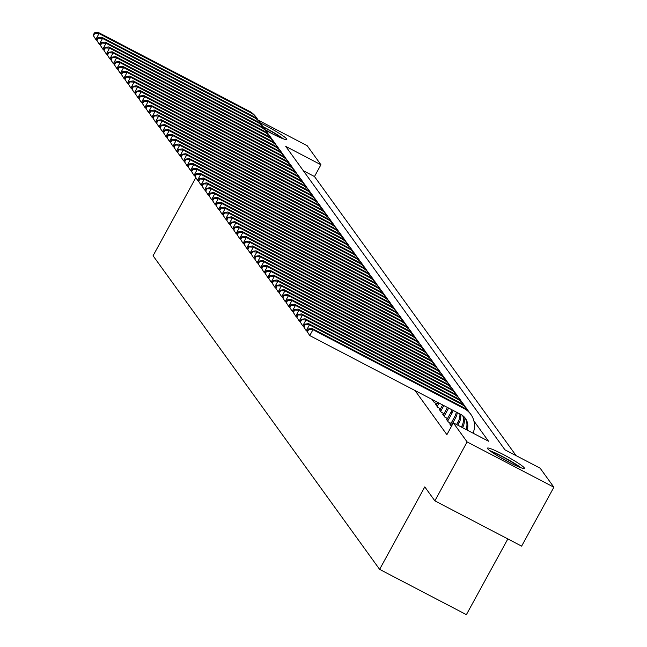 <?xml version="1.0" encoding="UTF-8"?>
<svg xmlns="http://www.w3.org/2000/svg" width="647" height="647" viewBox="0 0 647 647"><rect width="100%" height="100%" fill="white"/><g stroke="black" fill="none" stroke-linecap="round" stroke-linejoin="round"><path stroke-width="0.97" d="M487.644 448.711A21.052 2.046 -151.3 0 1 487.466 448.153A21.052 2.046 -151.3 0 1 505.056 455.456A21.052 2.046 -151.3 0 1 524.232 467.805A21.052 2.046 -151.3 0 1 524.41 468.371A21.052 2.046 -151.3 0 1 506.819 461.068A21.052 2.046 -151.3 0 1 487.644 448.711M260.264 122.898A21.052 2.046 -151.3 0 1 286.629 138.911A21.052 2.046 -151.3 0 1 286.807 139.477A21.052 2.046 -151.3 0 1 265.254 129.998M507.838 538.935L466.39 614.65L379.619 569.368L153.064 255.759L195.815 177.666M258.072 120.075L307.163 145.696L320.928 164.75L285.748 146.392L504.943 449.802L540.116 468.161L553.881 487.215L467.118 441.925L453.345 422.871L488.525 441.23L473.928 421.027M516.096 455.625L314.474 176.534L320.928 164.75M467.118 441.925L434.857 500.843L521.628 546.125L553.881 487.215M450.538 424.311L449.697 423.866L451.46 426.316M447.028 419.45L446.187 419.013L448.29 421.925L451.048 423.364M443.518 414.598L442.685 414.161L444.788 417.072L447.546 418.512M440.017 409.745L439.176 409.308L441.278 412.22L444.036 413.659M436.507 404.893L435.666 404.448L437.768 407.367L440.526 408.807M432.997 400.032L432.164 399.595L434.266 402.507L437.024 403.946M314.474 176.534L303.314 170.711M415.018 390.529L446.899 434.655L453.345 422.871M434.857 500.843L424.78 486.884L379.619 569.368M96.718 39.928L95.813 39.459L93.119 35.245L93.467 35.731L94.761 33.377L94.405 32.892L93.119 35.245M94.405 32.892L98.158 32.35L249.305 111.227A20.243 19.742 -35.8 0 1 256.034 117.05L256.916 118.264A20.243 19.742 -35.8 0 1 258.121 120.156M98.158 32.35L99.04 33.563L250.179 112.441A20.243 19.742 -35.8 0 1 256.916 118.264M94.761 33.377L99.04 33.563L95.813 39.459L93.467 35.731M263.329 127.144A18.221 1.771 -151.3 0 1 281.825 138.256M272.743 134.01A16.871 1.642 28.7 0 0 265.035 129.691M283.467 138.887A20.922 2.038 28.7 0 0 262.973 126.658M491.178 451.687A18.221 1.771 -151.3 0 1 494.939 453.175A18.221 1.771 -151.3 0 1 519.436 467.15M510.346 462.904A16.871 1.642 28.7 0 0 499.654 457.057M521.07 467.781A20.922 2.038 28.7 0 0 493.467 452.148A20.922 2.038 28.7 0 0 489.763 450.644M100.228 44.78L99.323 44.311L96.621 40.098L96.977 40.583L98.263 38.23L97.915 37.744L96.621 40.098M97.915 37.744L101.668 37.203L252.807 116.088A20.243 19.742 -35.8 0 1 259.544 121.903L260.418 123.116A20.243 19.742 -35.8 0 1 261.631 125.017M101.668 37.203L102.541 38.416L253.689 117.301A20.243 19.742 -35.8 0 1 260.418 123.116M98.263 38.23L102.541 38.416L99.323 44.311L96.977 40.583M103.73 49.641L102.824 49.164L100.131 44.958L100.479 45.444L101.773 43.082L101.425 42.597L100.131 44.958M101.425 42.597L105.178 42.063L256.317 120.94A20.243 19.742 -35.8 0 1 263.054 126.755L263.927 127.969A20.243 19.742 -35.8 0 1 265.133 129.869M105.178 42.063L106.051 43.276L257.191 122.154A20.243 19.742 -35.8 0 1 263.927 127.969M101.773 43.082L106.051 43.276L102.824 49.164L100.479 45.444M107.24 54.494L106.334 54.016L103.641 49.811L103.989 50.296L105.283 47.943L104.927 47.457L103.641 49.811M104.927 47.457L108.68 46.916L259.827 125.793A20.243 19.742 -35.8 0 1 266.556 131.616L267.437 132.829A20.243 19.742 -35.8 0 1 268.642 134.722M108.68 46.916L109.561 48.129L260.701 127.006A20.243 19.742 -35.8 0 1 267.437 132.829M105.283 47.943L109.561 48.129L106.334 54.016L103.989 50.296M110.75 59.346L109.844 58.877L107.143 54.663L107.499 55.149L108.785 52.795L108.437 52.31L107.143 54.663M108.437 52.31L112.19 51.768L263.329 130.645A20.243 19.742 -35.8 0 1 270.066 136.468L270.939 137.682A20.243 19.742 -35.8 0 1 272.152 139.574M112.19 51.768L113.063 52.981L264.211 131.859A20.243 19.742 -35.8 0 1 270.939 137.682M108.785 52.795L113.063 52.981L109.844 58.877L107.499 55.149M114.252 64.199L113.346 63.729L110.653 59.516L111.001 60.009L112.295 57.648L111.947 57.162L110.653 59.516M111.947 57.162L115.7 56.621L266.839 135.506A20.243 19.742 -35.8 0 1 273.576 141.321L274.449 142.534A20.243 19.742 -35.8 0 1 275.654 144.435M115.7 56.621L116.573 57.834L267.712 136.719A20.243 19.742 -35.8 0 1 274.449 142.534M112.295 57.648L116.573 57.834L113.346 63.729L111.001 60.009M117.762 69.059L116.856 68.582L114.163 64.376L114.511 64.862L115.805 62.5L115.449 62.015L114.163 64.376M115.449 62.015L119.202 61.481L270.341 140.359A20.243 19.742 -35.8 0 1 277.078 146.173L277.959 147.387A20.243 19.742 -35.8 0 1 279.164 149.287M119.202 61.481L120.083 62.694L271.222 141.572A20.243 19.742 -35.8 0 1 277.959 147.387M115.805 62.5L120.083 62.694L116.856 68.582L114.511 64.862M121.272 73.912L120.366 73.434L117.665 69.229L118.021 69.714L119.307 67.361L118.959 66.876L117.665 69.229M118.959 66.876L122.712 66.334L273.851 145.211A20.243 19.742 -35.8 0 1 280.588 151.034L281.461 152.247A20.243 19.742 -35.8 0 1 282.674 154.14M122.712 66.334L123.585 67.547L274.724 146.424A20.243 19.742 -35.8 0 1 281.461 152.247M119.307 67.361L123.585 67.547L120.366 73.434L118.021 69.714M124.774 78.764L123.868 78.295L121.175 74.081L121.523 74.567L122.817 72.213L122.461 71.728L121.175 74.081M122.461 71.728L126.222 71.186L277.361 150.064A20.243 19.742 -35.8 0 1 284.09 155.887L284.971 157.1A20.243 19.742 -35.8 0 1 286.176 158.992M126.222 71.186L127.095 72.399L278.234 151.277A20.243 19.742 -35.8 0 1 284.971 157.1M122.817 72.213L127.095 72.399L123.868 78.295L121.523 74.567M128.284 83.617L127.378 83.148L124.685 78.942L125.033 79.427L126.319 77.066L125.971 76.581L124.685 78.942M125.971 76.581L129.724 76.039L280.863 154.924A20.243 19.742 -35.8 0 1 287.6 160.739L288.481 161.952A20.243 19.742 -35.8 0 1 289.686 163.853M129.724 76.039L130.605 77.252L281.744 156.137A20.243 19.742 -35.8 0 1 288.481 161.952M126.319 77.066L130.605 77.252L127.378 83.148L125.033 79.427M131.794 88.477L130.88 88L128.187 83.795L128.543 84.28L129.829 81.918L129.481 81.433L128.187 83.795M129.481 81.433L133.233 80.899L284.373 159.777A20.243 19.742 -35.8 0 1 291.11 165.592L291.983 166.805A20.243 19.742 -35.8 0 1 293.196 168.705M133.233 80.899L134.107 82.112L285.246 160.99A20.243 19.742 -35.8 0 1 291.983 166.805M129.829 81.918L134.107 82.112L130.88 88L128.543 84.28M135.296 93.33L134.39 92.853L131.697 88.647L132.045 89.132L133.339 86.779L132.983 86.294L131.697 88.647M132.983 86.294L136.735 85.752L287.883 164.629A20.243 19.742 -35.8 0 1 294.611 170.452L295.493 171.665A20.243 19.742 -35.8 0 1 296.698 173.558M136.735 85.752L137.617 86.965L288.756 165.842A20.243 19.742 -35.8 0 1 295.493 171.665M133.339 86.779L137.617 86.965L134.39 92.853L132.045 89.132M138.806 98.182L137.9 97.713L135.207 93.5L135.555 93.985L136.84 91.631L136.493 91.146L135.207 93.5M136.493 91.146L140.245 90.604L291.385 169.482A20.243 19.742 -35.8 0 1 298.121 175.305L298.995 176.518A20.243 19.742 -35.8 0 1 300.208 178.418M140.245 90.604L141.127 91.817L292.266 170.695A20.243 19.742 -35.8 0 1 298.995 176.518M136.84 91.631L141.127 91.817L137.9 97.713L135.555 93.985M142.316 103.035L141.402 102.566L138.709 98.36L139.065 98.845L140.35 96.484L140.003 95.999L138.709 98.36M140.003 95.999L143.755 95.457L294.895 174.342A20.243 19.742 -35.8 0 1 301.631 180.157L302.505 181.37A20.243 19.742 -35.8 0 1 303.718 183.271M143.755 95.457L144.629 96.67L295.768 175.555A20.243 19.742 -35.8 0 1 302.505 181.37M140.35 96.484L144.629 96.67L141.402 102.566L139.065 98.845M145.818 107.895L144.912 107.418L142.219 103.213L142.566 103.698L143.86 101.336L143.505 100.851L142.219 103.213M143.505 100.851L147.257 100.317L298.404 179.195A20.243 19.742 -35.8 0 1 305.133 185.01L306.015 186.223A20.243 19.742 -35.8 0 1 307.22 188.123M147.257 100.317L148.139 101.53L299.278 180.408A20.243 19.742 -35.8 0 1 306.015 186.223M143.86 101.336L148.139 101.53L144.912 107.418L142.566 103.698M149.328 112.748L148.422 112.271L145.721 108.065L146.076 108.55L147.362 106.197L147.015 105.712L145.721 108.065M147.015 105.712L150.767 105.17L301.906 184.047A20.243 19.742 -35.8 0 1 308.643 189.87L309.517 191.083A20.243 19.742 -35.8 0 1 310.73 192.976M150.767 105.17L151.641 106.383L302.788 185.26A20.243 19.742 -35.8 0 1 309.517 191.083M147.362 106.197L151.641 106.383L148.422 112.271L146.076 108.55M152.829 117.6L151.924 117.131L149.231 112.918L149.578 113.403L150.872 111.049L150.525 110.564L149.231 112.918M150.525 110.564L154.277 110.022L305.416 188.9A20.243 19.742 -35.8 0 1 312.153 194.723L313.027 195.936A20.243 19.742 -35.8 0 1 314.232 197.836M154.277 110.022L155.151 111.235L306.29 190.121A20.243 19.742 -35.8 0 1 313.027 195.936M150.872 111.049L155.151 111.235L151.924 117.131L149.578 113.403M156.339 122.453L155.434 121.984L152.741 117.778L153.088 118.264L154.382 115.902L154.026 115.417L152.741 117.778M154.026 115.417L157.779 114.875L308.918 193.76A20.243 19.742 -35.8 0 1 315.655 199.575L316.537 200.788A20.243 19.742 -35.8 0 1 317.742 202.689M157.779 114.875L158.661 116.088L309.8 194.973A20.243 19.742 -35.8 0 1 316.537 200.788M154.382 115.902L158.661 116.088L155.434 121.984L153.088 118.264M159.849 127.313L158.944 126.836L156.242 122.631L156.598 123.116L157.884 120.754L157.536 120.269L156.242 122.631M157.536 120.269L161.289 119.735L312.428 198.613A20.243 19.742 -35.8 0 1 319.165 204.428L320.039 205.641A20.243 19.742 -35.8 0 1 321.252 207.541M161.289 119.735L162.162 120.949L313.31 199.826A20.243 19.742 -35.8 0 1 320.039 205.641M157.884 120.754L162.162 120.949L158.944 126.836L156.598 123.116M163.351 132.166L162.446 131.689L159.752 127.483L160.1 127.969L161.394 125.615L161.046 125.13L159.752 127.483M161.046 125.13L164.799 124.588L315.938 203.465A20.243 19.742 -35.8 0 1 322.675 209.288L323.549 210.501A20.243 19.742 -35.8 0 1 324.754 212.394M164.799 124.588L165.672 125.801L316.812 204.678A20.243 19.742 -35.8 0 1 323.549 210.501M161.394 125.615L165.672 125.801L162.446 131.689L160.1 127.969M166.861 137.018L165.955 136.549L163.262 132.336L163.61 132.821L164.904 130.468L164.548 129.982L163.262 132.336M164.548 129.982L168.301 129.44L319.44 208.318A20.243 19.742 -35.8 0 1 326.177 214.141L327.058 215.354A20.243 19.742 -35.8 0 1 328.264 217.255M168.301 129.44L169.182 130.654L320.322 209.539A20.243 19.742 -35.8 0 1 327.058 215.354M164.904 130.468L169.182 130.654L165.955 136.549L163.61 132.821M170.371 141.871L169.457 141.402L166.764 137.196L167.12 137.682L168.406 135.32L168.058 134.835L166.764 137.196M168.058 134.835L171.811 134.293L322.95 213.178A20.243 19.742 -35.8 0 1 329.687 218.993L330.56 220.206A20.243 19.742 -35.8 0 1 331.774 222.107M171.811 134.293L172.684 135.506L323.823 214.392A20.243 19.742 -35.8 0 1 330.56 220.206M168.406 135.32L172.684 135.506L169.457 141.402L167.12 137.682M173.873 146.732L172.967 146.254L170.274 142.049L170.622 142.534L171.916 140.181L171.56 139.687L170.274 142.049M171.56 139.687L175.321 139.154L326.46 218.031A20.243 19.742 -35.8 0 1 333.189 223.846L334.07 225.059A20.243 19.742 -35.8 0 1 335.275 226.96M175.321 139.154L176.194 140.367L327.333 219.244A20.243 19.742 -35.8 0 1 334.07 225.059M171.916 140.181L176.194 140.367L172.967 146.254L170.622 142.534M177.383 151.584L176.477 151.107L173.784 146.901L174.132 147.387L175.418 145.033L175.07 144.548L173.784 146.901M175.07 144.548L178.823 144.006L329.962 222.883A20.243 19.742 -35.8 0 1 336.699 228.706L337.572 229.92A20.243 19.742 -35.8 0 1 338.785 231.812M178.823 144.006L179.704 145.219L330.843 224.097A20.243 19.742 -35.8 0 1 337.572 229.92M175.418 145.033L179.704 145.219L176.477 151.107L174.132 147.387M180.893 156.437L179.979 155.967L177.286 151.754L177.642 152.239L178.928 149.886L178.58 149.4L177.286 151.754M178.58 149.4L182.333 148.859L333.472 227.736A20.243 19.742 -35.8 0 1 340.209 233.559L341.082 234.772A20.243 19.742 -35.8 0 1 342.295 236.673M182.333 148.859L183.206 150.072L334.345 228.957A20.243 19.742 -35.8 0 1 341.082 234.772M178.928 149.886L183.206 150.072L179.979 155.967L177.642 152.239M184.395 161.289L183.489 160.82L180.796 156.614L181.144 157.1L182.438 154.738L182.082 154.253L180.796 156.614M182.082 154.253L185.835 153.711L336.982 232.597A20.243 19.742 -35.8 0 1 343.711 238.411L344.592 239.625A20.243 19.742 -35.8 0 1 345.797 241.525M185.835 153.711L186.716 154.924L337.855 233.81A20.243 19.742 -35.8 0 1 344.592 239.625M182.438 154.738L186.716 154.924L183.489 160.82L181.144 157.1M187.905 166.15L186.999 165.672L184.298 161.467L184.654 161.952L185.94 159.599L185.592 159.113L184.298 161.467M185.592 159.113L189.345 158.572L340.484 237.449A20.243 19.742 -35.8 0 1 347.221 243.264L348.094 244.477A20.243 19.742 -35.8 0 1 349.307 246.378M189.345 158.572L190.218 159.785L341.365 238.662A20.243 19.742 -35.8 0 1 348.094 244.477M185.94 159.599L190.218 159.785L186.999 165.672L184.654 161.952M191.407 171.002L190.501 170.525L187.808 166.319L188.156 166.805L189.45 164.451L189.102 163.966L187.808 166.319M189.102 163.966L192.855 163.424L343.994 242.302A20.243 19.742 -35.8 0 1 350.731 248.125L351.604 249.338A20.243 19.742 -35.8 0 1 352.809 251.23M192.855 163.424L193.728 164.637L344.867 243.515A20.243 19.742 -35.8 0 1 351.604 249.338M189.45 164.451L193.728 164.637L190.501 170.525L188.156 166.805M194.917 175.855L194.011 175.386L191.318 171.172L191.666 171.657L192.96 169.304L192.604 168.818L191.318 171.172M192.604 168.818L196.356 168.277L347.504 247.162A20.243 19.742 -35.8 0 1 354.232 252.977L355.114 254.19A20.243 19.742 -35.8 0 1 356.319 256.091M196.356 168.277L197.238 169.49L348.377 248.375A20.243 19.742 -35.8 0 1 355.114 254.19M192.96 169.304L197.238 169.49L194.011 175.386L191.666 171.657M198.427 180.715L197.521 180.238L194.82 176.033L195.176 176.518L196.462 174.156L196.114 173.671L194.82 176.033M196.114 173.671L199.866 173.129L351.006 252.015A20.243 19.742 -35.8 0 1 357.742 257.829L358.616 259.043A20.243 19.742 -35.8 0 1 359.829 260.943M199.866 173.129L200.74 174.35L351.887 253.228A20.243 19.742 -35.8 0 1 358.616 259.043M196.462 174.156L200.74 174.35L197.521 180.238L195.176 176.518M201.929 185.568L201.023 185.091L198.33 180.885L198.678 181.37L199.972 179.017L199.624 178.532L198.33 180.885M199.624 178.532L203.376 177.99L354.516 256.867A20.243 19.742 -35.8 0 1 361.252 262.682L362.126 263.903A20.243 19.742 -35.8 0 1 363.331 265.796M203.376 177.99L204.25 179.203L355.389 258.08A20.243 19.742 -35.8 0 1 362.126 263.903M199.972 179.017L204.25 179.203L201.023 185.091L198.678 181.37M205.439 190.42L204.533 189.943L201.84 185.738L202.188 186.223L203.481 183.869L203.126 183.384L201.84 185.738M203.126 183.384L206.878 182.842L358.017 261.72A20.243 19.742 -35.8 0 1 364.754 267.543L365.636 268.756A20.243 19.742 -35.8 0 1 366.841 270.648M206.878 182.842L207.76 184.055L358.899 262.933A20.243 19.742 -35.8 0 1 365.636 268.756M203.481 183.869L207.76 184.055L204.533 189.943L202.188 186.223M208.949 195.273L208.043 194.804L205.342 190.59L205.697 191.075L206.983 188.722L206.636 188.237L205.342 190.59M206.636 188.237L210.388 187.695L361.527 266.58A20.243 19.742 -35.8 0 1 368.264 272.395L369.138 273.608A20.243 19.742 -35.8 0 1 370.351 275.509M210.388 187.695L211.262 188.908L362.401 267.793A20.243 19.742 -35.8 0 1 369.138 273.608M206.983 188.722L211.262 188.908L208.043 194.804L205.697 191.075M212.451 200.133L211.545 199.656L208.852 195.451L209.199 195.936L210.493 193.574L210.138 193.089L208.852 195.451M210.138 193.089L213.898 192.547L365.037 271.433A20.243 19.742 -35.8 0 1 371.766 277.248L372.648 278.461A20.243 19.742 -35.8 0 1 373.853 280.361M213.898 192.547L214.772 193.768L365.911 272.646A20.243 19.742 -35.8 0 1 372.648 278.461M210.493 193.574L214.772 193.768L211.545 199.656L209.199 195.936M215.961 204.986L215.055 204.509L212.362 200.303L212.709 200.788L213.995 198.435L213.647 197.95L212.362 200.303M213.647 197.95L217.4 197.408L368.539 276.285A20.243 19.742 -35.8 0 1 375.276 282.1L376.158 283.321A20.243 19.742 -35.8 0 1 377.363 285.214M217.4 197.408L218.282 198.621L369.421 277.498A20.243 19.742 -35.8 0 1 376.158 283.321M213.995 198.435L218.282 198.621L215.055 204.509L212.709 200.788M219.47 209.838L218.557 209.369L215.863 205.156L216.219 205.641L217.505 203.287L217.157 202.802L215.863 205.156M217.157 202.802L220.91 202.26L372.049 281.138A20.243 19.742 -35.8 0 1 378.786 286.961L379.66 288.174A20.243 19.742 -35.8 0 1 380.873 290.066M220.91 202.26L221.784 203.473L372.923 282.351A20.243 19.742 -35.8 0 1 379.66 288.174M217.505 203.287L221.784 203.473L218.557 209.369L216.219 205.641M222.972 214.691L222.067 214.222L219.373 210.008L219.721 210.493L221.015 208.14L220.659 207.655L219.373 210.008M220.659 207.655L224.412 207.113L375.559 285.998A20.243 19.742 -35.8 0 1 382.288 291.813L383.17 293.026A20.243 19.742 -35.8 0 1 384.375 294.927M224.412 207.113L225.293 208.326L376.433 287.211A20.243 19.742 -35.8 0 1 383.17 293.026M221.015 208.14L225.293 208.326L222.067 214.222L219.721 210.493M226.482 219.551L225.577 219.074L222.883 214.869L223.231 215.354L224.517 212.992L224.169 212.507L222.883 214.869M224.169 212.507L227.922 211.973L379.061 290.851A20.243 19.742 -35.8 0 1 385.798 296.666L386.671 297.879A20.243 19.742 -35.8 0 1 387.885 299.779M227.922 211.973L228.803 213.187L379.943 292.064A20.243 19.742 -35.8 0 1 386.671 297.879M224.517 212.992L228.803 213.187L225.577 219.074L223.231 215.354M229.992 224.404L229.078 223.927L226.385 219.721L226.741 220.206L228.027 217.853L227.679 217.368L226.385 219.721M227.679 217.368L231.432 216.826L382.571 295.703A20.243 19.742 -35.8 0 1 389.308 301.526L390.181 302.739A20.243 19.742 -35.8 0 1 391.395 304.632M231.432 216.826L232.305 218.039L383.445 296.916A20.243 19.742 -35.8 0 1 390.181 302.739M228.027 217.853L232.305 218.039L229.078 223.927L226.741 220.206M233.494 229.256L232.588 228.787L229.895 224.574L230.243 225.059L231.537 222.705L231.181 222.22L229.895 224.574M231.181 222.22L234.934 221.678L386.081 300.556A20.243 19.742 -35.8 0 1 392.81 306.379L393.691 307.592A20.243 19.742 -35.8 0 1 394.896 309.484M234.934 221.678L235.815 222.892L386.955 301.769A20.243 19.742 -35.8 0 1 393.691 307.592M231.537 222.705L235.815 222.892L232.588 228.787L230.243 225.059M237.004 234.109L236.098 233.64L233.397 229.426L233.753 229.92L235.039 227.558L234.691 227.073L233.397 229.426M234.691 227.073L238.444 226.531L389.583 305.416A20.243 19.742 -35.8 0 1 396.32 311.231L397.193 312.444A20.243 19.742 -35.8 0 1 398.406 314.345M238.444 226.531L239.317 227.744L390.464 306.629A20.243 19.742 -35.8 0 1 397.193 312.444M235.039 227.558L239.317 227.744L236.098 233.64L233.753 229.92M240.506 238.969L239.6 238.492L236.907 234.287L237.255 234.772L238.549 232.41L238.201 231.925L236.907 234.287M238.201 231.925L241.954 231.391L393.093 310.269A20.243 19.742 -35.8 0 1 399.83 316.084L400.703 317.297A20.243 19.742 -35.8 0 1 401.908 319.197M241.954 231.391L242.827 232.605L393.966 311.482A20.243 19.742 -35.8 0 1 400.703 317.297M238.549 232.41L242.827 232.605L239.6 238.492L237.255 234.772M244.016 243.822L243.11 243.345L240.417 239.139L240.765 239.625L242.059 237.271L241.703 236.786L240.417 239.139M241.703 236.786L245.456 236.244L396.595 315.121A20.243 19.742 -35.8 0 1 403.332 320.944L404.213 322.157A20.243 19.742 -35.8 0 1 405.418 324.05M245.456 236.244L246.337 237.457L397.476 316.334A20.243 19.742 -35.8 0 1 404.213 322.157M242.059 237.271L246.337 237.457L243.11 243.345L240.765 239.625M247.526 248.674L246.62 248.205L243.919 243.992L244.275 244.477L245.561 242.124L245.213 241.638L243.919 243.992M245.213 241.638L248.966 241.096L400.105 319.974A20.243 19.742 -35.8 0 1 406.842 325.797L407.715 327.01A20.243 19.742 -35.8 0 1 408.928 328.902M248.966 241.096L249.839 242.31L400.986 321.187A20.243 19.742 -35.8 0 1 407.715 327.01M245.561 242.124L249.839 242.31L246.62 248.205L244.275 244.477M251.028 253.527L250.122 253.058L247.429 248.852L247.777 249.338L249.071 246.976L248.723 246.491L247.429 248.852M248.723 246.491L252.476 245.949L403.615 324.834A20.243 19.742 -35.8 0 1 410.352 330.649L411.225 331.862A20.243 19.742 -35.8 0 1 412.43 333.763M252.476 245.949L253.349 247.162L404.488 326.048A20.243 19.742 -35.8 0 1 411.225 331.862M249.071 246.976L253.349 247.162L250.122 253.058L247.777 249.338M254.538 258.388L253.632 257.91L250.939 253.705L251.287 254.19L252.581 251.829L252.225 251.343L250.939 253.705M252.225 251.343L255.977 250.81L407.117 329.687A20.243 19.742 -35.8 0 1 413.854 335.502L414.735 336.715A20.243 19.742 -35.8 0 1 415.94 338.616M255.977 250.81L256.859 252.023L407.998 330.9A20.243 19.742 -35.8 0 1 414.735 336.715M252.581 251.829L256.859 252.023L253.632 257.91L251.287 254.19M258.048 263.24L257.134 262.763L254.441 258.557L254.797 259.043L256.083 256.689L255.735 256.204L254.441 258.557M255.735 256.204L259.487 255.662L410.627 334.539A20.243 19.742 -35.8 0 1 417.364 340.362L418.237 341.576A20.243 19.742 -35.8 0 1 419.45 343.468M259.487 255.662L260.361 256.875L411.5 335.753A20.243 19.742 -35.8 0 1 418.237 341.576M256.083 256.689L260.361 256.875L257.134 262.763L254.797 259.043M261.55 268.093L260.644 267.623L257.951 263.41L258.299 263.895L259.593 261.542L259.237 261.056L257.951 263.41M259.237 261.056L262.997 260.515L414.137 339.392A20.243 19.742 -35.8 0 1 420.865 345.215L421.747 346.428A20.243 19.742 -35.8 0 1 422.952 348.329M262.997 260.515L263.871 261.728L415.01 340.605A20.243 19.742 -35.8 0 1 421.747 346.428M259.593 261.542L263.871 261.728L260.644 267.623L258.299 263.895M265.06 272.945L264.154 272.476L261.461 268.27L261.809 268.756L263.094 266.394L262.747 265.909L261.461 268.27M262.747 265.909L266.499 265.367L417.638 344.253A20.243 19.742 -35.8 0 1 424.375 350.067L425.249 351.281A20.243 19.742 -35.8 0 1 426.462 353.181M266.499 265.367L267.381 266.58L418.52 345.466A20.243 19.742 -35.8 0 1 425.249 351.281M263.094 266.394L267.381 266.58L264.154 272.476L261.809 268.756M268.57 277.806L267.656 277.328L264.963 273.123L265.319 273.608L266.604 271.247L266.257 270.761L264.963 273.123M266.257 270.761L270.009 270.228L421.148 349.105A20.243 19.742 -35.8 0 1 427.885 354.92L428.759 356.133A20.243 19.742 -35.8 0 1 429.972 358.034M270.009 270.228L270.883 271.441L422.022 350.318A20.243 19.742 -35.8 0 1 428.759 356.133M266.604 271.247L270.883 271.441L267.656 277.328L265.319 273.608M272.072 282.658L271.166 282.181L268.473 277.975L268.82 278.461L270.114 276.107L269.759 275.622L268.473 277.975M269.759 275.622L273.511 275.08L424.658 353.958A20.243 19.742 -35.8 0 1 431.387 359.781L432.269 360.994A20.243 19.742 -35.8 0 1 433.474 362.886M273.511 275.08L274.393 276.293L425.532 355.171A20.243 19.742 -35.8 0 1 432.269 360.994M270.114 276.107L274.393 276.293L271.166 282.181L268.82 278.461M275.582 287.511L274.676 287.042L271.975 282.828L272.33 283.313L273.616 280.96L273.269 280.474L271.975 282.828M273.269 280.474L277.021 279.933L428.16 358.81A20.243 19.742 -35.8 0 1 434.897 364.633L435.771 365.846A20.243 19.742 -35.8 0 1 436.984 367.747M277.021 279.933L277.895 281.146L429.042 360.023A20.243 19.742 -35.8 0 1 435.771 365.846M273.616 280.96L277.895 281.146L274.676 287.042L272.33 283.313M279.083 292.363L278.178 291.894L275.485 287.689L275.832 288.174L277.126 285.812L276.779 285.327L275.485 287.689M276.779 285.327L280.531 284.785L431.67 363.671A20.243 19.742 -35.8 0 1 438.407 369.486L439.281 370.699A20.243 19.742 -35.8 0 1 440.486 372.599M280.531 284.785L281.405 285.998L432.544 364.884A20.243 19.742 -35.8 0 1 439.281 370.699M277.126 285.812L281.405 285.998L278.178 291.894L275.832 288.174M433.652 401.658L434.25 400.566M432.778 400.444L433.053 399.935M282.593 297.224L281.688 296.747L278.994 292.541L279.342 293.026L280.636 290.665L280.28 290.18L278.994 292.541M280.28 290.18L284.033 289.646L435.18 368.523A20.243 19.742 -35.8 0 1 441.909 374.338L442.791 375.551A20.243 19.742 -35.8 0 1 443.996 377.452M284.033 289.646L284.915 290.859L436.054 369.736A20.243 19.742 -35.8 0 1 442.791 375.551M280.636 290.665L284.915 290.859L281.688 296.747L279.342 293.026M437.162 406.518L439.046 403.065M436.28 405.305L437.849 402.442M286.103 302.076L285.198 301.599L282.496 297.394L282.852 297.879L284.138 295.525L283.79 295.04L282.496 297.394M283.79 295.04L287.543 294.498L438.682 373.376A20.243 19.742 -35.8 0 1 445.419 379.199L446.293 380.412A20.243 19.742 -35.8 0 1 447.506 382.304M287.543 294.498L288.416 295.711L439.564 374.589A20.243 19.742 -35.8 0 1 446.293 380.412M284.138 295.525L288.416 295.711L285.198 301.599L282.852 297.879M440.664 411.371L443.842 405.572M439.79 410.158L442.645 404.941M289.605 306.929L288.699 306.46L286.006 302.246L286.354 302.731L287.648 300.378L287.3 299.893L286.006 302.246M287.3 299.893L291.053 299.351L442.192 378.228A20.243 19.742 -35.8 0 1 448.929 384.051L449.802 385.264A20.243 19.742 -35.8 0 1 451.008 387.165M291.053 299.351L291.926 300.564L443.066 379.449A20.243 19.742 -35.8 0 1 449.802 385.264M287.648 300.378L291.926 300.564L288.699 306.46L286.354 302.731M444.174 416.223L448.622 408.095A13.498 13.158 144.2 0 0 448.638 408.071M443.292 415.01L447.433 407.448M293.115 311.781L292.209 311.312L289.516 307.107L289.864 307.592L291.158 305.23L290.802 304.745L289.516 307.107M290.802 304.745L294.555 304.203L445.694 383.089A20.243 19.742 -35.8 0 1 452.431 388.904L453.312 390.117A20.243 19.742 -35.8 0 1 454.517 392.017M294.555 304.203L295.436 305.416L446.576 384.302A20.243 19.742 -35.8 0 1 453.312 390.117M291.158 305.23L295.436 305.416L292.209 311.312L289.864 307.592M447.675 421.076L452.132 412.948A13.498 13.158 144.2 0 0 453.191 410.449M446.802 419.863L451.25 411.735A13.498 13.158 144.2 0 0 452.099 409.875M296.625 316.642L295.711 316.165L293.018 311.959L293.374 312.444L294.66 310.083L294.312 309.598L293.018 311.959M294.312 309.598L298.065 309.064L449.204 387.941A20.243 19.742 -35.8 0 1 455.941 393.756L456.814 394.969A20.243 19.742 -35.8 0 1 458.027 396.87M298.065 309.064L298.938 310.277L450.077 389.154A20.243 19.742 -35.8 0 1 456.814 394.969M294.66 310.083L298.938 310.277L295.711 316.165L293.374 312.444M451.185 425.936L455.634 417.8A13.498 13.158 144.2 0 0 457.243 412.56M450.312 424.723L454.76 416.587A13.498 13.158 144.2 0 0 456.281 412.058M300.127 321.494L299.221 321.017L296.528 316.812L296.876 317.297L298.17 314.943L297.814 314.458L296.528 316.812M297.814 314.458L301.575 313.916L452.714 392.794A20.243 19.742 -35.8 0 1 459.443 398.617L460.324 399.83A20.243 19.742 -35.8 0 1 461.529 401.722M301.575 313.916L302.448 315.129L453.587 394.007A20.243 19.742 -35.8 0 1 460.324 399.83M298.17 314.943L302.448 315.129L299.221 321.017L296.876 317.297M457.761 425.176L459.144 422.661A13.498 13.158 144.2 0 0 460.672 414.355M456.564 424.553L458.27 421.448A13.498 13.158 144.2 0 0 459.88 413.943M303.637 326.347L302.731 325.878L300.038 321.664L300.386 322.149L301.672 319.796L301.324 319.311L300.038 321.664M301.324 319.311L305.077 318.769L456.216 397.646A20.243 19.742 -35.8 0 1 462.953 403.469L463.834 404.682A20.243 19.742 -35.8 0 1 465.039 406.583M305.077 318.769L305.958 319.982L457.097 398.867A20.243 19.742 -35.8 0 1 463.834 404.682M301.672 319.796L305.958 319.982L302.731 325.878L300.386 322.149M462.556 427.683L462.654 427.513A13.498 13.158 144.2 0 0 463.333 416.126M461.36 427.052L461.772 426.3A13.498 13.158 144.2 0 0 462.734 415.633M307.147 331.199L306.233 330.73L303.54 326.525L303.896 327.01L305.182 324.648L304.834 324.163L303.54 326.525M304.834 324.163L308.587 323.621L459.726 402.507A20.243 19.742 -35.8 0 1 466.463 408.322L467.336 409.535A20.243 19.742 -35.8 0 1 468.549 411.435M308.587 323.621L309.46 324.834L460.599 403.72A20.243 19.742 -35.8 0 1 467.336 409.535M305.182 324.648L309.46 324.834L306.233 330.73L303.896 327.01M466.05 429.503A13.498 13.158 144.2 0 0 464.918 417.752M467.15 430.077A13.498 13.158 144.2 0 0 460.882 414.468L309.743 335.583L307.05 331.377L307.398 331.862L308.692 329.509L308.336 329.016L307.05 331.377M308.336 329.016L312.089 328.482L463.236 407.359A20.243 19.742 -35.8 0 1 469.965 413.174L470.846 414.387A20.243 19.742 -35.8 0 1 473.078 433.175M312.089 328.482L312.97 329.695L464.109 408.572A20.243 19.742 -35.8 0 1 470.846 414.387M308.692 329.509L312.97 329.695L309.743 335.583L307.398 331.862M249.305 111.227L250.179 112.441M252.807 116.088L253.689 117.301M256.317 120.94L257.191 122.154M259.827 125.793L260.701 127.006M263.329 130.645L264.211 131.859M266.839 135.506L267.712 136.719M270.341 140.359L271.222 141.572M273.851 145.211L274.724 146.424M277.361 150.064L278.234 151.277M280.863 154.924L281.744 156.137M284.373 159.777L285.246 160.99M287.883 164.629L288.756 165.842M291.385 169.482L292.266 170.695M294.895 174.342L295.768 175.555M298.404 179.195L299.278 180.408M301.906 184.047L302.788 185.26M305.416 188.9L306.29 190.121M308.918 193.76L309.8 194.973M312.428 198.613L313.31 199.826M315.938 203.465L316.812 204.678M319.44 208.318L320.322 209.539M322.95 213.178L323.823 214.392M326.46 218.031L327.333 219.244M329.962 222.883L330.843 224.097M333.472 227.736L334.345 228.957M336.982 232.597L337.855 233.81M340.484 237.449L341.365 238.662M343.994 242.302L344.867 243.515M347.504 247.162L348.377 248.375M351.006 252.015L351.887 253.228M354.516 256.867L355.389 258.08M358.017 261.72L358.899 262.933M361.527 266.58L362.401 267.793M365.037 271.433L365.911 272.646M368.539 276.285L369.421 277.498M372.049 281.138L372.923 282.351M375.559 285.998L376.433 287.211M379.061 290.851L379.943 292.064M382.571 295.703L383.445 296.916M386.081 300.556L386.955 301.769M389.583 305.416L390.464 306.629M393.093 310.269L393.966 311.482M396.595 315.121L397.476 316.334M400.105 319.974L400.986 321.187M403.615 324.834L404.488 326.048M407.117 329.687L407.998 330.9M410.627 334.539L411.5 335.753M414.137 339.392L415.01 340.605M417.638 344.253L418.52 345.466M421.148 349.105L422.022 350.318M424.658 353.958L425.532 355.171M428.16 358.81L429.042 360.023M431.67 363.671L432.544 364.884M435.18 368.523L436.054 369.736M438.682 373.376L439.564 374.589M442.192 378.228L443.066 379.449M445.694 383.089L446.576 384.302M451.25 411.735L452.132 412.948M449.204 387.941L450.077 389.154M454.76 416.587L455.634 417.8M452.714 392.794L453.587 394.007M458.27 421.448L459.144 422.661M456.216 397.646L457.097 398.867M461.772 426.3L462.654 427.513M459.726 402.507L460.599 403.72M463.236 407.359L464.109 408.572"/></g></svg>
